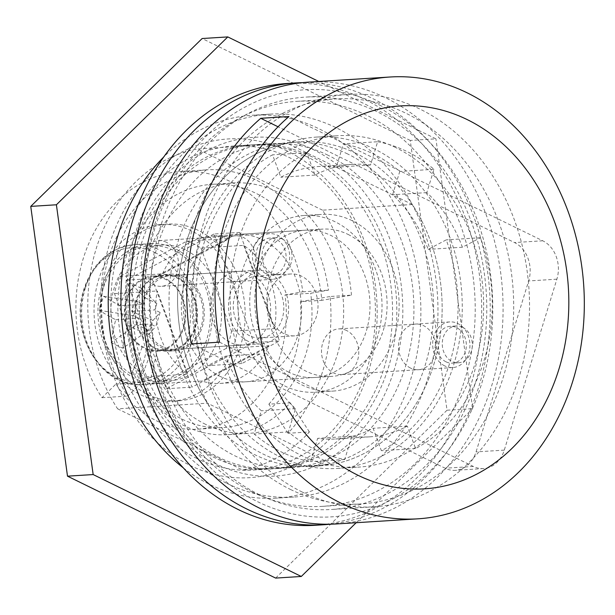 <?xml version="1.0" encoding="UTF-8"?>
<svg xmlns="http://www.w3.org/2000/svg" width="615" height="615" viewBox="0 0 615 615"><rect width="100%" height="100%" fill="white"/><g stroke="black" fill="none" stroke-linecap="round" stroke-linejoin="round"><path stroke-width="0.46" stroke-dasharray="3.08 2.31" d="M265.795 273.575A18.442 15.014 -93.6 0 1 256.171 253.434A18.442 15.014 -93.6 0 1 269.9 238.074A18.442 15.014 -93.6 0 1 276.312 239.381A18.442 15.014 -93.6 0 1 285.944 259.53A18.442 15.014 -93.6 0 1 272.214 274.89A18.442 15.014 -93.6 0 1 265.795 273.575M282.3 239.004A18.442 15.014 86.4 0 0 275.881 237.697A18.442 15.014 86.4 0 0 262.159 253.057A18.442 15.014 86.4 0 0 271.784 273.198A18.442 15.014 86.4 0 0 278.203 274.513A18.442 15.014 86.4 0 0 291.925 259.153A18.442 15.014 86.4 0 0 282.3 239.004M446.044 361.835A18.442 15.014 -93.6 0 1 436.419 341.694A18.442 15.014 -93.6 0 1 450.149 326.334A18.442 15.014 -93.6 0 1 456.568 327.641A18.442 15.014 -93.6 0 1 466.193 347.79A18.442 15.014 -93.6 0 1 452.463 363.15A18.442 15.014 -93.6 0 1 446.044 361.835M462.549 327.265A18.442 15.014 86.4 0 0 456.13 325.95A18.442 15.014 86.4 0 0 442.408 341.317A18.442 15.014 86.4 0 0 452.033 361.459A18.442 15.014 86.4 0 0 458.452 362.773A18.442 15.014 86.4 0 0 472.174 347.414A18.442 15.014 86.4 0 0 462.549 327.265M230.325 279.833A22.87 18.619 -93.6 0 1 218.394 254.856A22.87 18.619 -93.6 0 1 235.414 235.806A22.87 18.619 -93.6 0 1 243.371 237.436A22.87 18.619 -93.6 0 1 255.302 262.413A22.87 18.619 -93.6 0 1 238.282 281.462A22.87 18.619 -93.6 0 1 230.325 279.833A22.87 18.619 86.4 0 0 238.282 281.462A22.87 18.619 86.4 0 0 255.302 262.413A22.87 18.619 86.4 0 0 243.371 237.436A22.87 18.619 86.4 0 0 235.414 235.806A22.87 18.619 86.4 0 0 218.394 254.856A22.87 18.619 86.4 0 0 230.325 279.833M264.535 277.68A22.87 18.619 -93.6 0 1 252.596 252.704A22.87 18.619 -93.6 0 1 269.616 233.654A22.87 18.619 -93.6 0 1 277.58 235.284A22.87 18.619 -93.6 0 1 289.511 260.26A22.87 18.619 -93.6 0 1 272.491 279.31A22.87 18.619 -93.6 0 1 264.535 277.68M410.574 368.093A22.87 18.619 -93.6 0 1 398.643 343.116A22.87 18.619 -93.6 0 1 415.663 324.067A22.87 18.619 -93.6 0 1 423.62 325.696A22.87 18.619 -93.6 0 1 435.551 350.673A22.87 18.619 -93.6 0 1 418.531 369.723A22.87 18.619 -93.6 0 1 410.574 368.093A22.87 18.619 86.4 0 0 418.531 369.723A22.87 18.619 86.4 0 0 435.551 350.673A22.87 18.619 86.4 0 0 423.62 325.696A22.87 18.619 86.4 0 0 415.663 324.067A22.87 18.619 86.4 0 0 398.643 343.116A22.87 18.619 86.4 0 0 410.574 368.093M444.783 365.94A22.87 18.619 -93.6 0 1 432.852 340.964A22.87 18.619 -93.6 0 1 449.873 321.914A22.87 18.619 -93.6 0 1 457.829 323.544A22.87 18.619 -93.6 0 1 469.76 348.521A22.87 18.619 -93.6 0 1 452.74 367.57A22.87 18.619 -93.6 0 1 444.783 365.94M379.424 104.996A213.966 174.199 -93.6 0 1 481.768 383.283A213.966 174.199 -93.6 0 1 257.416 501.602A213.966 174.199 -93.6 0 1 155.072 223.314A213.966 174.199 -93.6 0 1 379.424 104.996M336.597 523.942A221.346 180.203 86.4 0 0 501.31 339.603A221.346 180.203 86.4 0 0 385.805 97.893A221.346 180.203 86.4 0 0 308.792 82.118M259.515 494.768A206.594 168.187 -93.6 0 1 151.713 269.17A206.594 168.187 -93.6 0 1 305.44 97.116A206.594 168.187 -93.6 0 1 377.326 111.838A206.594 168.187 -93.6 0 1 485.127 337.435A206.594 168.187 -93.6 0 1 331.4 509.481A206.594 168.187 -93.6 0 1 259.515 494.768M302.28 492.077A206.594 168.187 -93.6 0 1 194.471 266.48A206.594 168.187 -93.6 0 1 348.205 94.426A206.594 168.187 -93.6 0 1 420.083 109.147A206.594 168.187 -93.6 0 1 527.885 334.745A206.594 168.187 -93.6 0 1 374.158 506.791A206.594 168.187 -93.6 0 1 302.28 492.077M377.656 141.727A160.846 130.949 -93.6 0 1 407.038 151.536A160.846 130.949 -93.6 0 1 433.982 169.302L426.818 192.603A136.499 111.123 -93.6 0 1 462.388 247.238L480.438 237.721A160.846 130.949 -93.6 0 1 415.579 448.535L407.345 426.141A136.499 111.123 -93.6 0 1 369.753 436.835A136.499 111.123 -93.6 0 1 351.872 436.196L344.707 459.497A160.846 130.949 -93.6 0 1 288.381 431.915L295.546 408.614A136.499 111.123 -93.6 0 1 259.976 353.979L241.926 363.503A160.846 130.949 -93.6 0 1 306.777 152.681L315.018 175.075A136.499 111.123 -93.6 0 1 352.61 164.382A136.499 111.123 -93.6 0 1 370.484 165.02L377.656 141.727L343.447 143.879A160.846 130.949 -93.6 0 1 372.828 153.696A160.846 130.949 -93.6 0 1 399.773 171.454L392.608 194.755A136.499 111.123 -93.6 0 1 428.178 249.39L446.229 239.873A160.846 130.949 -93.6 0 1 381.377 450.687L373.136 428.294A136.499 111.123 -93.6 0 1 335.544 438.995A136.499 111.123 -93.6 0 1 317.663 438.349L310.498 461.65A160.846 130.949 -93.6 0 1 254.172 434.067L261.337 410.766A136.499 111.123 -93.6 0 1 225.767 356.131L207.716 365.656A160.846 130.949 -93.6 0 1 272.568 154.842L280.809 177.228A136.499 111.123 -93.6 0 1 318.401 166.534A136.499 111.123 -93.6 0 1 336.274 167.172L343.447 143.879M162.514 346.645A36.892 30.035 -93.6 0 1 143.264 306.355A36.892 30.035 -93.6 0 1 170.716 275.635A36.892 30.035 -93.6 0 1 183.547 278.264A36.892 30.035 -93.6 0 1 202.804 318.547A36.892 30.035 -93.6 0 1 175.352 349.274A36.892 30.035 -93.6 0 1 162.514 346.645M248.037 341.264A36.892 30.035 -93.6 0 1 228.788 300.973A36.892 30.035 -93.6 0 1 256.24 270.254A36.892 30.035 -93.6 0 1 269.07 272.875A36.892 30.035 -93.6 0 1 288.32 313.166A36.892 30.035 -93.6 0 1 260.875 343.885A36.892 30.035 -93.6 0 1 248.037 341.264M249.721 335.79A30.988 25.23 -93.6 0 1 233.546 301.95A30.988 25.23 -93.6 0 1 256.609 276.143A30.988 25.23 -93.6 0 1 267.387 278.349A30.988 25.23 -93.6 0 1 283.561 312.189A30.988 25.23 -93.6 0 1 260.499 337.996A30.988 25.23 -93.6 0 1 249.721 335.79M283.93 333.638A30.988 25.23 -93.6 0 1 267.756 299.797A30.988 25.23 -93.6 0 1 290.818 273.99A30.988 25.23 -93.6 0 1 301.596 276.197A30.988 25.23 -93.6 0 1 317.771 310.037A30.988 25.23 -93.6 0 1 294.708 335.844A30.988 25.23 -93.6 0 1 283.93 333.638M145.117 376.849L114.513 293.639A73.785 60.07 -93.6 0 1 119.779 276.535L186.86 241.157A73.785 60.07 -93.6 0 1 194.071 244.07A73.785 60.07 -93.6 0 1 200.951 248.06L243.709 245.37A73.785 60.07 -93.6 0 1 274.313 328.571L231.548 331.262A73.785 60.07 -93.6 0 1 226.289 348.367L269.047 345.676A73.785 60.07 -93.6 0 1 220.431 383.399A73.785 60.07 -93.6 0 1 201.966 381.054L159.208 383.745A73.785 60.07 -93.6 0 1 151.997 380.831A73.785 60.07 -93.6 0 1 145.117 376.849L187.875 374.158L157.279 290.949A73.785 60.07 -93.6 0 0 187.875 374.158M348.005 234.384A73.785 60.07 -93.6 0 1 386.512 314.957A73.785 60.07 -93.6 0 1 331.608 376.403A73.785 60.07 -93.6 0 1 305.932 371.145A73.785 60.07 -93.6 0 1 267.433 290.572A73.785 60.07 -93.6 0 1 322.337 229.126A73.785 60.07 -93.6 0 1 348.005 234.384M243.709 245.37L274.313 328.571M119.779 276.535L162.537 273.844L229.618 238.466A73.785 60.07 -93.6 0 0 211.16 236.122L322.337 229.126M162.537 273.844A73.785 60.07 -93.6 0 1 211.16 236.122M186.86 241.157L229.618 238.466M114.513 293.639L157.279 290.949M269.047 345.676L201.966 381.054M200.951 248.06L231.548 331.262M226.289 348.367L159.208 383.745M407.345 426.141L373.136 428.294M351.872 436.196L317.663 438.349M415.579 448.535L381.377 450.687M480.438 237.721L446.229 239.873M462.388 247.238L428.178 249.39M426.818 192.603L392.608 194.755M433.982 169.302L399.773 171.454M370.484 165.02L336.274 167.172M315.018 175.075L280.809 177.228M306.777 152.681L272.568 154.842M241.926 363.503L207.716 365.656M259.976 353.979L225.767 356.131M295.546 408.614L261.337 410.766M288.381 431.915L254.172 434.067M344.707 459.497L310.498 461.65M219.547 342.178L473.335 466.447A29.512 24.023 86.4 0 0 483.605 468.553A29.512 24.023 86.4 0 0 504.285 450.126L556.875 279.179A29.512 24.023 86.4 0 0 542.753 240.788L288.973 116.527M191.327 343.954L445.114 468.223A29.512 24.023 86.4 0 0 455.384 470.329A29.512 24.023 86.4 0 0 476.056 451.902L528.654 280.955A29.512 24.023 86.4 0 0 514.532 242.564L278.049 126.775M166.396 242.279A22.87 18.619 86.4 0 0 158.439 240.65A22.87 18.619 86.4 0 0 141.419 259.699A22.87 18.619 86.4 0 0 153.358 284.676A22.87 18.619 86.4 0 0 161.315 286.306A22.87 18.619 86.4 0 0 178.335 267.256A22.87 18.619 86.4 0 0 166.396 242.279M346.645 330.539A22.87 18.619 86.4 0 0 338.688 328.91A22.87 18.619 86.4 0 0 321.668 347.959A22.87 18.619 86.4 0 0 333.607 372.936A22.87 18.619 86.4 0 0 341.563 374.566A22.87 18.619 86.4 0 0 358.583 355.516A22.87 18.619 86.4 0 0 346.645 330.539M352.218 220.708A88.537 72.078 86.4 0 0 321.407 214.397A88.537 72.078 86.4 0 0 255.525 288.135A88.537 72.078 86.4 0 0 301.727 384.821A88.537 72.078 86.4 0 0 332.531 391.125A88.537 72.078 86.4 0 0 398.42 317.394A88.537 72.078 86.4 0 0 352.218 220.708M335.114 221.784A88.537 72.078 86.4 0 0 304.302 215.473A88.537 72.078 86.4 0 0 238.42 289.211A88.537 72.078 86.4 0 0 284.622 385.897A88.537 72.078 86.4 0 0 315.426 392.201A88.537 72.078 86.4 0 0 381.315 318.47A88.537 72.078 86.4 0 0 335.114 221.784M205.687 424.396A125.429 102.113 -93.6 0 1 140.235 287.42A125.429 102.113 -93.6 0 1 233.569 182.963A125.429 102.113 -93.6 0 1 277.211 191.895A125.429 102.113 -93.6 0 1 342.663 328.871A125.429 102.113 -93.6 0 1 249.329 433.329A125.429 102.113 -93.6 0 1 205.687 424.396M309.414 431.922L290.249 402.833A125.429 102.113 -93.6 0 1 227.95 434.674A125.429 102.113 -93.6 0 1 184.308 425.741A125.429 102.113 -93.6 0 1 118.856 288.766A125.429 102.113 -93.6 0 1 212.19 184.308A125.429 102.113 -93.6 0 1 255.832 193.241A125.429 102.113 -93.6 0 1 321.783 300.32L351.488 295.162L330.101 296.507A162.322 132.148 -93.6 0 1 288.028 433.268L309.414 431.922A162.322 132.148 -93.6 0 1 242.571 470.006L332.369 464.356L207.424 403.171A162.322 132.148 -93.6 0 1 287.366 143.326L197.569 148.976A162.322 132.148 -93.6 0 0 117.626 408.829L207.424 403.171M395.683 147.562A166.012 135.154 86.4 0 0 337.927 135.731A166.012 135.154 86.4 0 0 214.389 273.99A166.012 135.154 86.4 0 0 301.019 455.277A166.012 135.154 86.4 0 0 358.783 467.1A166.012 135.154 86.4 0 0 482.314 328.848A166.012 135.154 86.4 0 0 395.683 147.562M374.304 148.907A166.012 135.154 86.4 0 0 316.541 137.076A166.012 135.154 86.4 0 0 193.01 275.336A166.012 135.154 86.4 0 0 279.641 456.622A166.012 135.154 86.4 0 0 337.397 468.446A166.012 135.154 86.4 0 0 460.935 330.194A166.012 135.154 86.4 0 0 374.304 148.907M252.019 491.885A202.904 165.189 86.4 0 0 322.614 506.345A202.904 165.189 86.4 0 0 473.596 337.366A202.904 165.189 86.4 0 0 367.716 115.789A202.904 165.189 86.4 0 0 297.122 101.337A202.904 165.189 86.4 0 0 146.139 270.316A202.904 165.189 86.4 0 0 252.019 491.885M290.503 489.463A202.904 165.189 86.4 0 0 361.097 503.916A202.904 165.189 86.4 0 0 512.087 334.944A202.904 165.189 86.4 0 0 406.2 113.368A202.904 165.189 86.4 0 0 335.606 98.915A202.904 165.189 86.4 0 0 184.623 267.894A202.904 165.189 86.4 0 0 290.503 489.463M220.416 376.526A73.785 60.07 -93.6 0 1 181.909 295.953A73.785 60.07 -93.6 0 1 236.813 234.507A73.785 60.07 -93.6 0 1 262.49 239.765A73.785 60.07 -93.6 0 1 300.989 320.338A73.785 60.07 -93.6 0 1 246.085 381.784A73.785 60.07 -93.6 0 1 220.416 376.526M288.827 372.221A73.785 60.07 -93.6 0 1 250.328 291.648A73.785 60.07 -93.6 0 1 305.232 230.202A73.785 60.07 -93.6 0 1 330.901 235.46A73.785 60.07 -93.6 0 1 369.407 316.033A73.785 60.07 -93.6 0 1 314.503 377.479A73.785 60.07 -93.6 0 1 288.827 372.221M351.488 295.162A162.322 132.148 -93.6 0 0 322.506 210.161L412.311 204.503A162.322 132.148 -93.6 0 1 332.369 464.356M412.311 204.503L287.366 143.326M117.626 408.829L242.571 470.006M322.506 210.161L197.569 148.976M288.028 433.268L268.87 404.178L290.249 402.833M268.87 404.178A125.429 102.113 86.4 0 0 300.404 301.665L321.783 300.32M300.404 301.665L330.101 296.507M216.157 463.971A169.702 138.152 -93.6 0 1 134.985 243.256A169.702 138.152 -93.6 0 1 312.927 149.414A169.702 138.152 -93.6 0 1 394.092 370.13A169.702 138.152 -93.6 0 1 216.157 463.971M306.547 156.525A162.322 132.148 86.4 0 0 250.067 144.963A162.322 132.148 86.4 0 0 129.281 280.14A162.322 132.148 86.4 0 0 213.982 457.399A162.322 132.148 86.4 0 0 270.462 468.961A162.322 132.148 86.4 0 0 391.248 333.784A162.322 132.148 86.4 0 0 306.547 156.525M287.267 151.029A169.702 138.152 86.4 0 0 109.332 244.87A169.702 138.152 86.4 0 0 190.496 465.586A169.702 138.152 86.4 0 0 368.439 371.744A169.702 138.152 86.4 0 0 287.267 151.029M196.877 458.475A162.322 132.148 -93.6 0 1 112.176 281.216A162.322 132.148 -93.6 0 1 232.962 146.039A162.322 132.148 -93.6 0 1 289.442 157.601A162.322 132.148 -93.6 0 1 374.143 334.86A162.322 132.148 -93.6 0 1 253.357 470.037A162.322 132.148 -93.6 0 1 196.877 458.475M275.635 578.085L447.02 410.22L410.267 140.443L435.927 138.829L318.816 81.488M410.267 140.443L202.135 38.53M447.02 410.22L472.674 408.606L435.927 138.829M356.177 522.712L472.674 408.606M285.014 294.893L302.803 291.794A140.189 114.129 86.4 0 0 181.333 171.462A140.189 114.129 86.4 0 0 85.001 253.242A140.189 114.129 86.4 0 0 102.013 397.69L115.928 384.06A118.049 96.109 86.4 0 0 156.479 420.783A118.049 96.109 86.4 0 0 197.553 429.193A118.049 96.109 86.4 0 0 285.014 294.893L310.675 293.27L328.464 290.18A140.189 114.129 86.4 0 0 206.986 169.848A140.189 114.129 86.4 0 0 110.654 251.627A140.189 114.129 86.4 0 0 127.666 396.075L141.581 382.445A118.049 96.109 86.4 0 0 182.132 419.169A118.049 96.109 86.4 0 0 223.207 427.579A118.049 96.109 86.4 0 0 310.675 293.27M115.928 384.06L141.581 382.445M302.803 291.794L328.464 290.18M102.013 397.69L127.666 396.075M213.935 234.015L126.406 280.171L166.334 388.742L253.864 342.578L213.935 234.015L239.596 232.393L152.066 278.557L191.995 387.127L279.518 340.964L239.596 232.393M166.334 388.742L191.995 387.127M126.406 280.171L152.066 278.557M253.864 342.578L279.518 340.964M347.598 153.942A162.322 132.148 86.4 0 0 291.118 142.38A162.322 132.148 86.4 0 0 170.332 277.557A162.322 132.148 86.4 0 0 255.033 454.816A162.322 132.148 86.4 0 0 311.513 466.378A162.322 132.148 86.4 0 0 432.299 331.201A162.322 132.148 86.4 0 0 347.598 153.942M356.147 153.404A162.322 132.148 86.4 0 0 299.674 141.834A162.322 132.148 86.4 0 0 178.88 277.019A162.322 132.148 86.4 0 0 263.589 454.277A162.322 132.148 86.4 0 0 320.061 465.839A162.322 132.148 86.4 0 0 440.855 330.662A162.322 132.148 86.4 0 0 356.147 153.404M330.178 524.203A221.346 180.203 86.4 0 0 488.902 336.513A221.346 180.203 86.4 0 0 372.974 98.7A221.346 180.203 86.4 0 0 302.388 82.664M315.218 525.287A221.346 180.203 86.4 0 0 479.931 340.948A221.346 180.203 86.4 0 0 364.426 99.238A221.346 180.203 86.4 0 0 287.413 83.463M310.821 156.256A162.322 132.148 86.4 0 0 254.341 144.694A162.322 132.148 86.4 0 0 133.555 279.871A162.322 132.148 86.4 0 0 218.264 457.13A162.322 132.148 86.4 0 0 274.736 468.691A162.322 132.148 86.4 0 0 395.522 333.514A162.322 132.148 86.4 0 0 310.821 156.256M327.926 155.18A162.322 132.148 86.4 0 0 271.446 143.618A162.322 132.148 86.4 0 0 150.66 278.795A162.322 132.148 86.4 0 0 235.368 456.053A162.322 132.148 86.4 0 0 291.841 467.615A162.322 132.148 86.4 0 0 412.627 332.438A162.322 132.148 86.4 0 0 327.926 155.18M226.95 483.405A191.834 156.179 86.4 0 0 293.693 497.074A191.834 156.179 86.4 0 0 436.442 337.312A191.834 156.179 86.4 0 0 336.344 127.828A191.834 156.179 86.4 0 0 269.593 114.159A191.834 156.179 86.4 0 0 126.844 273.921A191.834 156.179 86.4 0 0 226.95 483.405M183.255 467.807A191.834 156.179 86.4 0 0 209.846 484.482A191.834 156.179 86.4 0 0 276.589 498.15A191.834 156.179 86.4 0 0 419.338 338.388A191.834 156.179 86.4 0 0 319.239 128.904A191.834 156.179 86.4 0 0 252.488 115.236A191.834 156.179 86.4 0 0 163.69 157.048M154.78 252.496A67.235 54.735 -93.6 0 1 186.937 339.941A67.235 54.735 -93.6 0 1 116.443 377.118A67.235 54.735 -93.6 0 1 84.278 289.673A67.235 54.735 -93.6 0 1 154.78 252.496M101.56 287.382A70.095 57.064 -93.6 0 1 150.667 243.625A70.095 57.064 -93.6 0 1 208.585 339.788A70.095 57.064 -93.6 0 1 159.477 383.537A70.095 57.064 -93.6 0 1 101.56 287.382M212.429 294.408A36.892 30.035 -93.6 0 1 238.274 271.384A36.892 30.035 -93.6 0 1 268.755 321.991A36.892 30.035 -93.6 0 1 242.91 345.015A36.892 30.035 -93.6 0 1 212.429 294.408M126.905 299.789A36.892 30.035 -93.6 0 1 152.751 276.765A36.892 30.035 -93.6 0 1 183.239 327.372A36.892 30.035 -93.6 0 1 157.386 350.404A36.892 30.035 -93.6 0 1 126.905 299.789M127.351 325.443A117.811 28.805 17.1 0 0 148.684 334.522A116.051 12.546 108.7 0 1 153.02 320.43A117.811 28.805 -162.9 0 1 131.679 311.351A117.811 62.053 -63.9 0 1 141.196 288.304A116.051 16.766 31.3 0 0 135.3 285.368A116.051 16.766 31.3 0 0 129.596 282.623L145.202 297.806L143.226 304.217L120.079 305.67A117.811 28.805 -162.9 0 1 103.689 296.284A116.051 96.863 -50.4 0 0 99.361 310.367A117.811 28.805 17.1 0 0 115.743 319.762A117.811 62.053 116.1 0 0 111.177 342.501A116.051 67.55 179.8 0 0 116.819 345.453A116.051 67.55 179.8 0 0 122.777 348.182L148.523 330.393L150.498 323.982L127.351 325.443A117.811 62.053 -63.9 0 0 122.777 348.182M120.079 305.67A117.811 62.053 116.1 0 1 129.596 282.623M131.679 311.351L154.834 309.899L156.802 303.487L141.196 288.304M115.743 319.762L138.89 318.301L136.922 324.712L111.177 342.501M145.202 297.806L156.802 303.487M148.523 330.393L136.922 324.712M99.361 310.367L133.609 315.718L138.89 318.301M133.609 315.718L137.945 301.627L143.226 304.217M153.02 320.43L160.115 312.482L154.834 309.899M160.115 312.482L155.779 326.573L150.498 323.982M103.689 296.284L137.945 301.627M148.684 334.522L155.779 326.573M140.943 394.938A88.537 72.078 86.4 0 0 171.754 401.249A88.537 72.078 86.4 0 0 237.636 327.511A88.537 72.078 86.4 0 0 191.434 230.825A88.537 72.078 86.4 0 0 160.63 224.521A88.537 72.078 86.4 0 0 94.741 298.252A88.537 72.078 86.4 0 0 140.943 394.938M147.785 394.507A88.537 72.078 86.4 0 0 178.596 400.819A88.537 72.078 86.4 0 0 244.478 327.08A88.537 72.078 86.4 0 0 198.276 230.394A88.537 72.078 86.4 0 0 167.472 224.091A88.537 72.078 86.4 0 0 101.583 297.821A88.537 72.078 86.4 0 0 147.785 394.507M183.97 276.896A38.368 31.234 86.4 0 0 170.624 274.159A38.368 31.234 86.4 0 0 142.073 306.116A38.368 31.234 86.4 0 0 162.091 348.013A38.368 31.234 86.4 0 0 175.444 350.742A38.368 31.234 86.4 0 0 203.988 318.793A38.368 31.234 86.4 0 0 183.97 276.896M177.128 277.327A38.368 31.234 86.4 0 0 163.782 274.59A38.368 31.234 86.4 0 0 135.231 306.547A38.368 31.234 86.4 0 0 155.249 348.444A38.368 31.234 86.4 0 0 168.602 351.173A38.368 31.234 86.4 0 0 197.154 319.223A38.368 31.234 86.4 0 0 177.128 277.327M157.432 351.134L168.556 350.435A37.63 30.635 86.4 0 1 157.748 348.751L146.631 349.451A37.63 30.635 86.4 0 0 157.432 351.134A37.63 30.635 86.4 0 0 185.645 311.659A37.63 30.635 86.4 0 0 152.704 276.027A37.63 30.635 86.4 0 0 124.899 305.916A37.63 30.635 86.4 0 0 142.119 347.244L153.243 346.545L142.826 373.605L131.71 374.312A67.881 55.265 86.4 0 1 100.645 299.751A67.881 55.265 86.4 0 1 150.806 245.839L161.929 245.139A67.881 55.265 86.4 0 0 111.761 299.051A67.881 55.265 86.4 0 0 142.826 373.605M168.556 350.435A37.63 30.635 86.4 0 0 196.762 310.959A37.63 30.635 86.4 0 0 163.828 275.328A37.63 30.635 86.4 0 0 136.015 305.217A37.63 30.635 86.4 0 0 153.243 346.545M146.631 349.451L139.843 378.286A67.881 55.265 86.4 0 0 159.339 381.331A67.881 55.265 86.4 0 0 210.222 310.114A67.881 55.265 86.4 0 0 150.806 245.839M142.119 347.244L131.71 374.312M157.748 348.751L150.959 377.587A67.881 55.265 86.4 0 0 170.455 380.631A67.881 55.265 86.4 0 0 221.346 309.414A67.881 55.265 86.4 0 0 161.929 245.139M150.959 377.587L139.843 378.286M504.285 450.126L476.056 451.902M473.335 466.447L445.114 468.223M556.875 279.179L528.654 280.955M542.753 240.788L514.532 242.564M85.262 288.404A70.095 57.064 -93.6 0 1 134.37 244.655A70.095 57.064 -93.6 0 1 192.287 340.81A70.095 57.064 -93.6 0 1 143.172 384.567A70.095 57.064 -93.6 0 1 85.262 288.404M275.881 237.697L269.9 238.074M456.13 325.95L450.149 326.334M269.616 233.654L158.439 240.65M449.873 321.914L338.688 328.91M348.205 94.426L305.44 97.116M256.24 270.254L170.716 275.635M290.818 273.99L256.609 276.143M220.431 383.399L331.608 376.403M294.708 335.844L260.499 337.996M260.875 343.885L175.352 349.274M369.753 436.835L335.544 438.995M352.61 164.382L318.401 166.534M483.605 468.553L455.384 470.329M374.158 506.791L331.4 509.481M452.74 367.57L341.563 374.566M272.491 279.31L161.315 286.306M458.452 362.773L452.463 363.15M278.203 274.513L272.214 274.89M304.302 215.473L321.407 214.397M212.19 184.308L233.569 182.963M316.541 137.076L337.927 135.731M322.614 506.345L361.097 503.916M305.232 230.202L236.813 234.507M314.503 377.479L246.085 381.784M297.122 101.337L335.606 98.915M337.397 468.446L358.783 467.1M227.95 434.674L249.329 433.329M315.426 392.201L332.531 391.125M232.962 146.039L250.067 144.963M253.357 470.037L270.462 468.961M181.333 171.462L206.986 169.848M197.553 429.193L223.207 427.579M299.674 141.834L291.118 142.38M320.061 465.839L311.513 466.378M271.446 143.618L254.341 144.694M293.693 497.074L276.589 498.15M269.593 114.159L252.488 115.236M291.841 467.615L274.736 468.691M150.667 243.625L134.37 244.655C109.993 247.507 93.196 262.267 83.986 288.935C68.45 333.499 102.075 389.049 143.172 384.567L159.477 383.537M238.274 271.384L152.751 276.765M242.91 345.015L157.386 350.404M171.754 401.249L178.596 400.819M163.782 274.59L170.624 274.159M168.602 351.173L175.444 350.742M160.63 224.521L167.472 224.091M152.704 276.027L163.828 275.328M159.339 381.331L170.455 380.631"/><path stroke-width="0.92" d="M390.041 77.006L308.792 82.118A221.346 180.203 86.4 0 0 144.079 266.456A221.346 180.203 86.4 0 0 259.584 508.175A221.346 180.203 86.4 0 0 336.597 523.942L417.846 518.829A221.346 180.203 -93.6 0 1 340.833 503.062A221.346 180.203 -93.6 0 1 225.328 261.344A221.346 180.203 -93.6 0 1 390.041 77.006A221.346 180.203 -93.6 0 1 467.054 92.773A221.346 180.203 -93.6 0 1 582.559 334.491A221.346 180.203 -93.6 0 1 417.846 518.829M357.799 475.172A191.834 156.179 86.4 0 0 558.95 369.092A191.834 156.179 86.4 0 0 467.192 119.587A191.834 156.179 86.4 0 0 266.041 225.667A191.834 156.179 86.4 0 0 357.799 475.172M260.752 118.303A221.346 180.203 86.4 0 0 191.327 343.954L219.547 342.178A221.346 180.203 86.4 0 1 288.973 116.527L260.752 118.303L278.049 126.775M318.816 81.488L227.788 36.915L202.135 38.53L30.75 206.394L56.403 204.78L93.157 474.557L301.289 576.47L356.177 522.712M30.75 206.394L67.496 476.171L93.157 474.557M227.788 36.915L56.403 204.78M67.496 476.171L275.635 578.085L301.289 576.47M302.388 82.664A221.346 180.203 86.4 0 0 295.961 82.925A221.346 180.203 86.4 0 0 131.249 267.271A221.346 180.203 86.4 0 0 246.761 508.982A221.346 180.203 86.4 0 0 323.774 524.749A221.346 180.203 86.4 0 0 330.178 524.203M295.961 82.925L287.413 83.463A221.346 180.203 86.4 0 0 122.7 267.809A221.346 180.203 86.4 0 0 238.205 509.52A221.346 180.203 86.4 0 0 315.218 525.287L323.774 524.749M163.69 157.048A191.834 156.179 86.4 0 0 183.255 467.807"/></g></svg>
